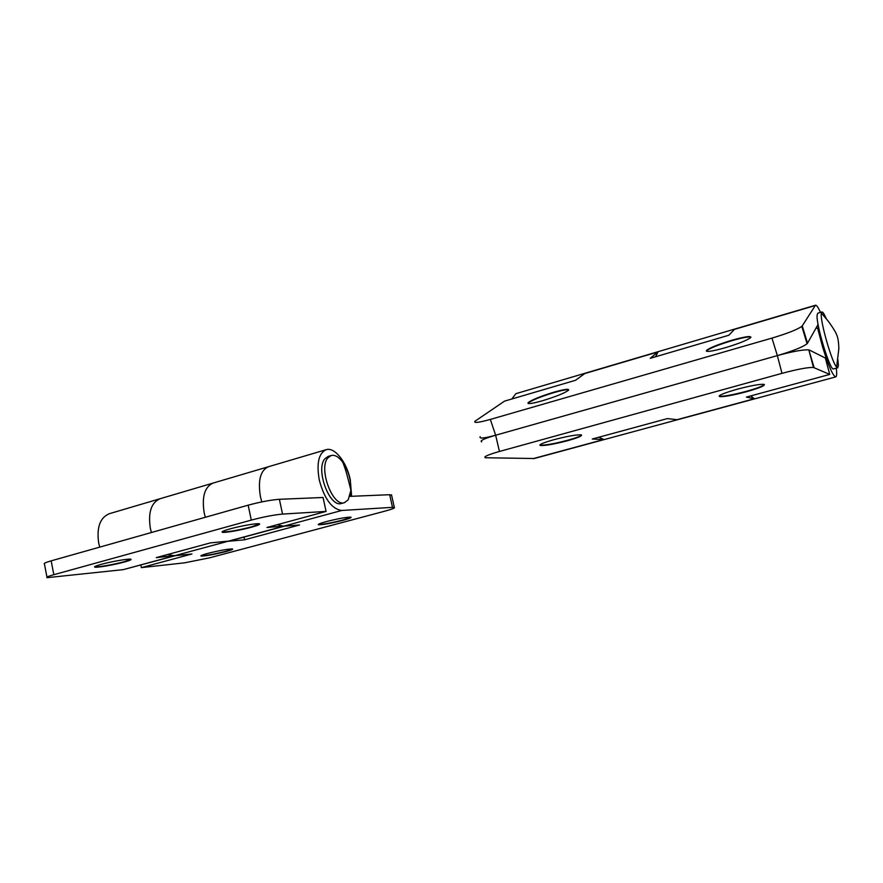 <?xml version="1.0" encoding="UTF-8"?>
<svg xmlns="http://www.w3.org/2000/svg" width="883" height="883" viewBox="0 0 883 883"><rect width="100%" height="100%" fill="white"/><g stroke="black" fill="none" stroke-linecap="round" stroke-linejoin="round"><path stroke-width="1.32" d="M130.949 559.281L124.36 561.676C114.79 564.347 97.858 567.35 95.022 566.853L94.602 566.754M259.569 523.862L251.324 526.908C238.366 530.208 228.818 531.908 222.682 531.985L222.086 531.842M101.026 564.414C111.103 561.577 129.061 558.475 130.816 559.248C131.777 559.634 129.646 560.562 124.426 562.007C114.437 564.8 96.677 567.89 94.79 567.14C93.83 566.765 95.905 565.86 101.026 564.414M230.143 528.862C240.651 525.915 257.273 523.034 259.337 523.785C260.562 524.27 257.913 525.429 251.39 527.25C240.982 530.153 224.558 533.012 222.384 532.283C221.147 531.809 223.741 530.672 230.143 528.862M99.724 547.129L98.675 542.89C96.512 527.383 100.044 517.659 109.282 513.718L160.11 498.718C151.247 502.559 147.991 512.394 150.32 528.189C147.991 512.394 151.247 502.559 160.11 498.718L213.101 483.067C204.657 486.82 201.688 496.754 204.194 512.868L205.309 517.283L204.194 512.868C201.688 496.754 204.657 486.82 213.101 483.067L268.399 466.743C260.408 470.385 257.77 480.429 260.463 496.853C257.77 480.429 260.408 470.385 268.399 466.743L326.147 449.69C318.664 453.222 316.379 463.354 319.293 480.12C324.458 499.072 331.964 509.182 341.798 510.462L392.494 507.35L389.668 494.712L391.633 495.363M175.32 555.683L123.212 569.645L47.053 577.681C45.993 577.261 48.256 576.268 53.819 574.701L251.291 520.098L248.156 505.175C260.43 501.897 270.838 499.944 279.392 499.303L282.538 514.083C274.006 514.855 263.587 516.864 251.291 520.098M176.17 555.451L156.225 557.626L210.375 542.89L229.503 541.014L284.381 526.158M285.154 525.948L266.942 527.504L326.081 511.423L282.538 514.083M46.954 577.162L44.448 563.994C43.377 563.497 45.618 562.46 51.17 560.848L248.156 505.175M326.081 511.423L323.057 497.482L279.392 499.303M261.776 501.908L260.463 496.853L261.776 501.908M151.39 532.526L150.32 528.189L151.39 532.526M351.015 517.184L342.825 520.043C331.5 522.891 323.454 524.37 318.653 524.48L318.288 524.403M232.582 548.972L225.893 551.268C214.437 554.127 206.192 555.639 201.181 555.782L200.916 555.727M342.891 520.352C330.948 523.343 322.803 524.811 318.465 524.756C317.505 524.359 320.121 523.299 326.324 521.599C338.399 518.575 346.589 517.085 350.893 517.151C351.842 517.57 349.182 518.641 342.891 520.352M225.949 551.566C213.896 554.557 205.584 556.058 201.026 556.047C200.231 555.716 202.384 554.866 207.483 553.464C219.657 550.44 228.013 548.939 232.527 548.95C233.311 549.292 231.125 550.164 225.949 551.566M350.154 495.33L351.533 494.955L350.253 479.579C346.611 461.986 334.602 446.787 326.147 449.69M277.317 524.69L283.575 526.224L299.525 524.988L244.602 539.8L227.847 541.312L341.798 510.462M167.649 554.513L174.437 555.771L191.92 553.994L141.357 567.626L184.624 562.824L209.602 557.824L384.591 511.235C392.184 509.171 395.429 507.891 394.315 507.394L392.494 507.35M349.845 496.367L389.668 494.712M351.533 494.955L350.463 493.961M141.357 567.626L140.838 565.021M244.602 539.8L244.028 537.085M348.211 499.8L350.904 490.197C351.081 479.922 348.366 470.584 342.736 462.173C338.763 456.864 334.911 454.646 331.169 455.507L327.814 457.946C318.255 468.586 332.803 507.328 344.502 502.637L348.211 499.8M331.169 455.507L328.211 456.379L324.845 458.818C315.242 469.458 329.8 508.155 341.533 503.442L344.502 502.637M826.422 319.028C824.358 314.193 822.857 311.842 821.93 311.975L821.267 313.895C820.351 322.218 832.04 362.725 836.62 367.107L837.724 367.781L838.397 365.452L837.857 359.447M821.93 311.975L817.779 313.178L817.095 315.11C815.98 324.723 830.351 371.622 833.552 368.917L837.724 367.781M706.378 351.18L707.316 350.231C711.72 347.472 719.921 344.293 731.941 340.672C742.603 337.637 748.95 336.478 750.98 337.185M528.012 403.388L528.796 402.549C533.475 399.591 541.93 396.257 554.149 392.538C562.372 390.187 567.239 389.293 568.74 389.867M725.098 347.781C711.455 351.544 705.318 352.361 706.654 350.242C710.385 347.538 718.773 344.215 731.819 340.264C745.517 336.434 751.775 335.595 750.561 337.725C746.786 340.441 738.298 343.796 725.098 347.781M542.339 400.794C531.709 403.741 526.996 404.337 528.2 402.56C532.217 399.668 540.815 396.191 554.016 392.151C564.745 389.138 569.546 388.531 568.409 390.319C564.392 393.211 555.694 396.71 542.339 400.794M815.881 328.355L817.537 327.88L822.68 347.262C828.64 366.279 833 376.147 835.76 376.898C836.775 376.5 836.941 373.586 836.278 368.167M750.682 395.926L754.59 398.873L746.4 397.096L829.722 374.425L813.475 367.471C808.1 367.229 797.603 369.182 781.985 373.343L777.349 355.606L495.65 435.22C484.005 438.365 478.851 438.851 480.197 436.688M820.495 312.394C818.221 307.427 816.554 305.032 815.484 305.231L802.25 325.86L807.515 343.211L807.084 343.741C802.724 347.085 792.813 351.037 777.349 355.606C792.912 351.379 803.409 349.48 808.828 349.889L814.104 367.637M815.484 305.231L734.822 329.039L728.839 335.242L650.219 358.332L658.199 351.666L655.55 356.776M598.762 437.251L604.115 439.602L592.261 439.017L667.349 418.597L677.471 419.745L604.115 439.602M734.822 329.039L585.308 373.178L575.55 380.275L504.524 401.136L474.966 421.246C473.575 423.255 478.685 422.648 490.33 419.425L495.65 435.22L777.349 355.606L771.974 338.101L490.33 419.425M818.088 324.447L807.515 343.211M771.974 338.101C787.459 333.454 797.404 329.536 801.808 326.357L802.25 325.86M817.537 327.88L819.402 330.86M581.577 435.021C580.517 436.224 575.904 437.968 567.725 440.242C555.286 443.509 546.334 445.153 540.882 445.198L539.866 444.966M764.402 384.524C762.945 386.092 756.919 388.354 746.323 391.324C734.104 394.569 725.44 396.213 720.329 396.279L719.137 396.026M553.453 439.822C566.963 436.29 576.18 434.635 581.08 434.855C582.957 435.672 578.531 437.593 567.824 440.639C554.458 444.116 545.33 445.749 540.44 445.529C538.509 444.767 542.846 442.869 553.453 439.822M736.886 389.315C750.219 385.783 759.192 384.116 763.795 384.326C765.903 385.363 760.108 387.836 746.433 391.743C733.265 395.22 724.391 396.842 719.833 396.633C717.614 395.672 723.298 393.233 736.886 389.315M511.798 399.006L515.893 393.675L585.308 373.178M604.104 439.602L534.248 458.52L485.374 457.747C483.156 456.897 487.846 454.8 499.447 451.467L781.985 373.343M481.676 441.842C479.425 440.838 484.083 438.63 495.65 435.22L499.447 451.467M829.722 374.425L825.373 358.056L809.457 350.087M123.212 569.645L227.847 541.312M51.17 560.848L53.819 574.701M815.064 305.584L734.203 329.447M657.382 352.118L584.325 373.686M533.111 458.652L603.111 439.701M676.621 419.8L753.905 398.873M391.511 494.8L394.315 507.394M350.904 490.197C347.924 478.553 346.379 471.202 342.736 462.173M821.367 313.012C825.782 318.664 828.099 319.723 835.506 332.163C837.139 335.893 838.508 337.692 838.85 348.586L836.62 367.107M707.316 350.231L706.841 351.357M528.796 402.549L528.409 403.531M835.76 376.898L677.471 419.745M807.084 343.741L801.808 326.357M720.329 396.279L719.457 395.65M540.882 445.198L540.153 444.646M813.475 367.471L808.828 349.889"/></g></svg>
